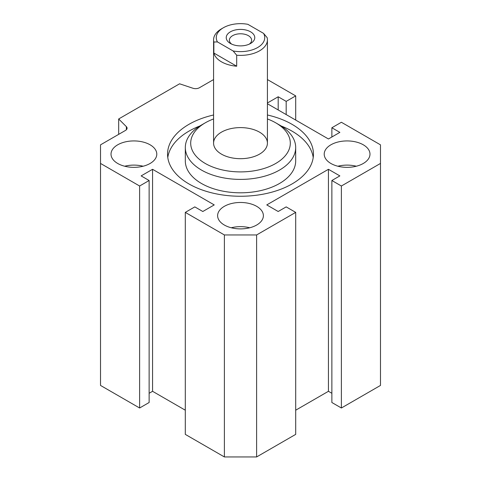 <?xml version="1.0" encoding="UTF-8"?>
<svg xmlns="http://www.w3.org/2000/svg" width="481" height="481" viewBox="0 0 481 481"><rect width="100%" height="100%" fill="white"/><g stroke="black" fill="none" stroke-linecap="round" stroke-linejoin="round"><path stroke-width="0.72" d="M167.785 157.546A72.95 42.118 180 0 1 199.928 125.95M281.072 125.95A72.95 42.118 180 0 1 313.215 157.546M267.418 114.989A72.95 42.118 180 0 1 313.45 154.136A72.95 42.118 180 0 1 268.416 193.049A72.95 42.118 180 0 1 188.913 183.916A72.95 42.118 180 0 1 167.55 154.136A72.95 42.118 180 0 1 213.582 114.989M213.582 118.957A49.802 28.752 0 0 0 205.285 122.817L201.479 125.012A55.183 31.86 0 0 0 185.317 147.541L185.317 160.949A55.183 31.86 0 0 0 201.479 183.477A55.183 31.86 0 0 0 261.616 190.386A55.183 31.86 0 0 0 295.683 160.949L295.683 147.541A55.183 31.86 0 0 0 279.521 125.012L275.715 122.817A49.802 28.752 0 0 0 267.418 118.957M185.317 147.541A55.183 31.86 0 0 0 240.5 179.401A55.183 31.86 0 0 0 295.683 147.541M201.479 125.012L205.285 122.817A49.802 28.752 0 0 0 205.285 163.48A49.802 28.752 0 0 0 275.715 163.48A49.802 28.752 0 0 0 275.715 122.817M221.464 132.155A26.918 15.542 0 0 0 213.582 143.146A26.918 15.542 0 0 0 240.5 158.688A26.918 15.542 0 0 0 267.418 143.146A26.918 15.542 0 0 0 250.799 128.788A26.918 15.542 0 0 0 221.464 132.155M117.725 163.48A22.884 13.209 180 0 1 111.021 154.136A22.884 13.209 180 0 1 133.904 140.927A22.884 13.209 180 0 1 156.788 154.136A22.884 13.209 180 0 1 142.659 166.342A22.884 13.209 180 0 1 117.725 163.48M143.134 166.228A22.884 13.209 0 0 0 124.675 166.228M330.916 163.48A22.884 13.209 180 0 1 324.212 154.136A22.884 13.209 180 0 1 347.096 140.927A22.884 13.209 180 0 1 369.979 154.136A22.884 13.209 180 0 1 355.85 166.342A22.884 13.209 180 0 1 330.916 163.48M356.325 166.228A22.884 13.209 0 0 0 337.866 166.228M224.32 225.018A22.884 13.209 180 0 1 217.616 215.68A22.884 13.209 180 0 1 240.5 202.471A22.884 13.209 180 0 1 263.384 215.68A22.884 13.209 180 0 1 249.254 227.886A22.884 13.209 180 0 1 224.32 225.018M249.729 227.766A22.884 13.209 0 0 0 231.271 227.766M267.418 103.74L328.439 138.973L339.863 132.377L331.866 127.76L341.384 122.264L380.483 144.841L380.483 385.431L341.384 408.002L331.866 402.507L331.866 180.513L339.863 175.896L328.439 169.3L328.439 391.3L331.866 393.278M331.866 127.76L331.866 136.995M267.418 79.563L295.701 95.893L286.183 101.383L278.186 96.771L278.186 109.957M278.186 96.771L267.418 102.988M286.183 101.383L286.183 114.574M295.701 95.893L295.701 120.07M328.439 169.3L266.769 204.912L278.186 211.502L286.183 206.89L295.701 212.38L256.607 234.956L224.393 234.956L185.299 212.38L194.817 206.89L202.814 211.502L214.231 204.912L152.561 169.3L141.137 175.896L149.134 180.513L139.616 186.009L100.517 163.432L100.517 144.841L125.511 130.411A5.381 3.108 0 0 0 127.086 128.211A5.381 3.108 0 0 0 126.365 126.659L118.675 118.969L179.587 83.802L192.905 88.239A5.381 3.108 0 0 0 199.405 87.746L213.582 79.563M118.675 118.969L118.675 134.355M100.517 163.432L100.517 385.431L139.616 408.002L149.134 402.507L149.134 180.513M139.616 186.009L139.616 408.002M149.134 393.278L152.561 391.3L185.299 410.203M152.561 169.3L152.561 391.3M185.299 212.38L185.299 434.379L224.393 456.95L256.607 456.95L295.701 434.379L295.701 212.38M224.393 234.956L224.393 456.95M256.607 234.956L256.607 456.95M295.701 410.203L328.439 391.3M380.483 163.432L341.384 186.009L341.384 408.002M341.384 186.009L331.866 180.513M236.694 55.225A26.918 15.542 0 0 0 267.418 39.839A26.918 15.542 0 0 0 267.147 37.644L263.576 33.381L247.877 24.321A24.23 13.985 180 0 0 223.37 27.754L221.464 28.854A26.918 15.542 0 0 0 213.582 39.839A26.918 15.542 0 0 0 213.853 42.039L217.424 41.907L233.123 50.968L236.694 55.225L236.694 66.216L213.853 53.03L213.853 42.039M236.694 66.216A26.918 15.542 180 0 1 213.853 53.03M217.424 41.907A24.23 13.985 180 0 1 223.37 27.754M263.576 33.381A24.23 13.985 180 0 1 257.63 47.535A24.23 13.985 180 0 1 233.123 50.968M230.411 31.818A14.268 8.237 180 0 1 250.589 31.818A14.268 8.237 180 0 1 250.589 43.47A14.268 8.237 180 0 1 230.411 43.47A14.268 8.237 180 0 1 230.411 31.818M231.662 44.108A11.129 6.427 180 0 1 229.371 40.206A11.129 6.427 180 0 1 232.63 35.666A11.129 6.427 180 0 1 244.757 34.271A11.129 6.427 180 0 1 251.629 40.206A11.129 6.427 180 0 1 249.338 44.108M126.365 126.659L126.365 129.768M213.582 39.839L213.582 143.146M267.418 39.839L267.418 143.146"/></g></svg>
